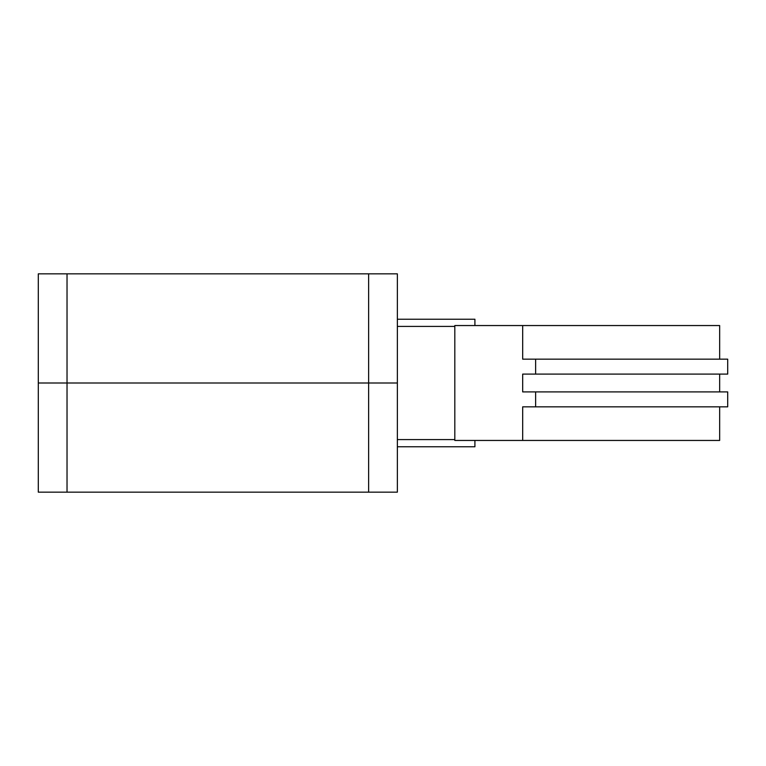 <?xml version="1.0" encoding="UTF-8"?>
<svg xmlns="http://www.w3.org/2000/svg" width="766" height="766" viewBox="0 0 766 766"><rect width="100%" height="100%" fill="white"/><g stroke="black" fill="none" stroke-linecap="round" stroke-linejoin="round"><path stroke-width="1.15" d="M38.3 492.155L397.363 492.155L397.363 383L38.3 383L38.3 492.155L38.3 383L397.363 383L397.363 319.221L474.91 319.231L397.363 319.221L397.363 273.845L38.3 273.845L38.3 383L38.3 273.845M397.363 492.155L397.363 273.845M719.657 406.842L719.657 440.45L454.812 440.45L454.812 325.55L719.657 325.55L719.657 359.158M397.363 439.588L454.812 439.588L454.812 326.412L397.363 326.412L397.363 446.77L454.803 446.77L397.363 446.77M522.68 440.45L522.68 406.842L727.7 406.842L727.7 391.905L522.68 391.905L522.68 374.095L727.7 374.095L727.7 359.158L522.68 359.158L522.68 325.55M535.635 406.842L535.635 391.905M535.635 374.095L535.635 359.158M474.91 446.77L454.803 446.77L474.91 446.77L474.91 440.45M474.91 319.231L474.91 325.55M397.363 319.231L397.363 326.412M368.637 492.155L368.637 273.845M67.025 492.155L67.025 273.845M719.657 391.905L719.657 374.095"/></g></svg>

